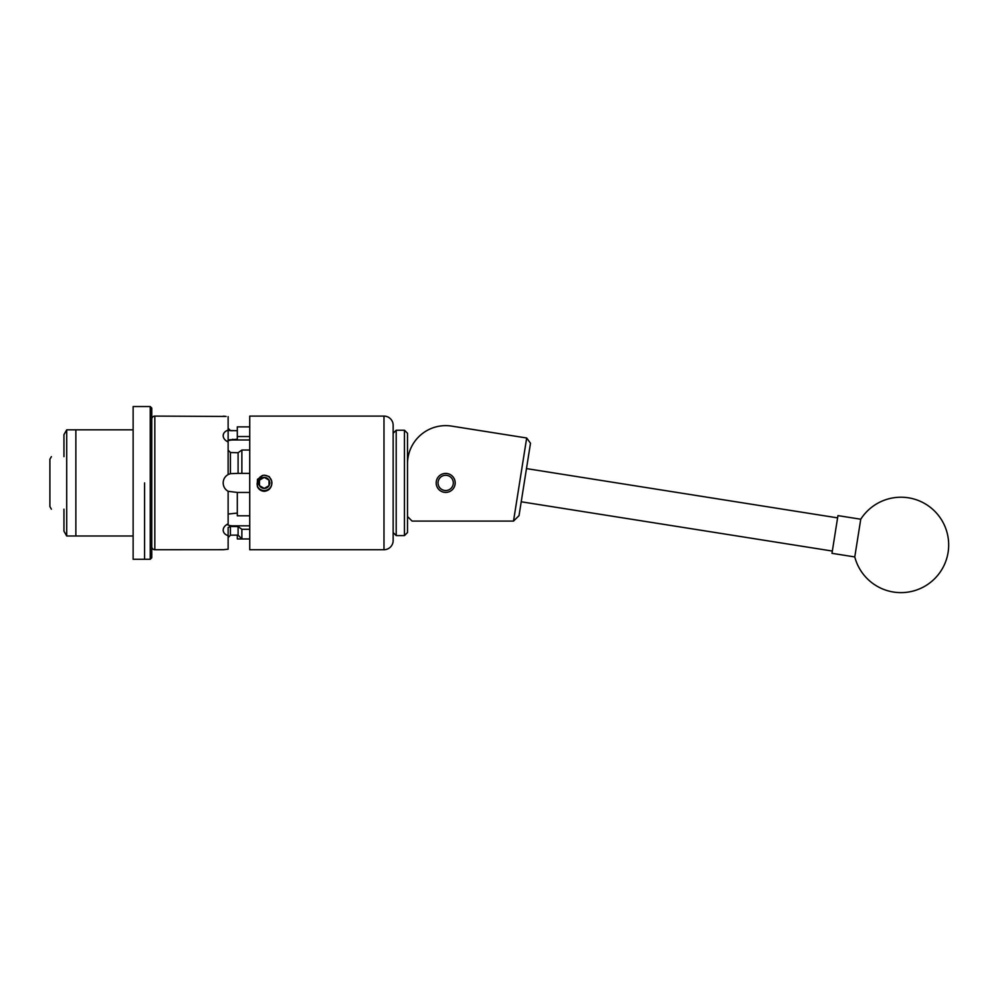 <?xml version="1.0" encoding="UTF-8"?>
<svg xmlns="http://www.w3.org/2000/svg" width="998" height="998" viewBox="0 0 998 998"><rect width="100%" height="100%" fill="white"/><g stroke="black" fill="none" stroke-linecap="round" stroke-linejoin="round"><path stroke-width="1.5" d="M436.188 482.907A9.493 9.493 0 0 0 445.682 492.413A9.493 9.493 0 0 0 455.188 482.907A9.493 9.493 0 0 0 445.682 473.414A9.493 9.493 0 0 0 436.188 482.907M407.508 516.515L412.087 521.093L513.521 521.093L526.682 437.997L451.657 426.109A38.186 38.186 0 0 0 407.508 463.821M493.037 432.658L451.657 426.109M526.682 437.997L530.499 443.237L519.022 515.654L513.521 521.093M855.049 555.2L854.775 556.934A47.729 47.729 0 0 0 948.1 552.381A47.729 47.729 0 0 0 860.75 519.222L855.049 555.2M860.75 519.222L837.958 515.617L836.212 526.582L831.983 553.329L854.775 556.934M393.15 532.545L393.15 425.26L393.15 540.567L393.15 532.545L396.206 535.602L396.206 430.225L404.452 430.225L404.452 535.602L396.206 535.602M404.452 430.225L407.508 433.282L407.508 532.545L404.452 535.602M445.607 475.273A7.635 7.635 0 0 0 438.047 482.995A7.635 7.635 0 0 0 445.769 490.542A7.635 7.635 0 0 0 453.317 482.832A7.635 7.635 0 0 0 445.607 475.273M144.585 482.907L144.585 559.279L144.585 482.907M150.236 559.279L133.133 559.279L133.133 406.548L150.236 406.548L150.236 559.279L151.771 557.745L151.771 408.082L150.236 406.548M133.133 535.988L75.86 535.988L75.86 429.839L66.704 429.839L66.704 535.988L63.947 531.173L63.947 509.18C48.191 509.18 48.191 509.18 63.947 509.18C48.191 509.18 48.191 509.18 63.947 509.18M66.704 535.988L75.86 535.988L75.86 429.839L133.133 429.839M63.947 456.647C48.191 456.647 48.191 456.647 63.947 456.647C48.191 456.647 48.191 456.647 63.947 456.647L63.947 434.654L66.704 429.839M51.385 509.18L49.9 506.585L49.9 459.242L51.385 456.647M258.744 482.907A5.514 5.514 0 0 0 269.023 485.664A5.514 5.514 0 0 0 264.245 477.406A5.514 5.514 0 0 0 258.744 482.907M259.48 482.907L259.48 485.664L264.245 488.421L269.023 485.664L269.023 480.15L264.245 477.406L259.48 480.15L259.48 482.907M257.696 486.837A7.635 7.635 0 0 0 271.88 482.907A7.635 7.635 0 0 0 262.387 475.51L264.245 475.16L269.223 476.557L271.693 481.024L271.693 484.803C270.708 488.733 268.225 490.904 264.245 491.303C261.102 491.091 258.831 489.569 257.447 486.7L257.11 484.067L260.004 477.056L262.387 475.51M383.981 549.723L383.981 416.091L249.737 416.091L249.737 549.723L383.981 549.723A9.169 9.169 0 0 0 393.15 540.567M383.981 416.091A9.169 9.169 0 0 1 393.15 425.26M151.771 419.148A3.056 3.056 0 0 1 154.827 416.091L154.827 549.723A3.056 3.056 0 0 1 151.771 546.679M223.502 549.686L154.827 549.723M226.122 416.453L154.827 416.091M223.515 416.141L225.897 416.428M223.502 433.93L223.165 435.664C223.29 433.095 224.949 431.248 228.13 430.113L228.13 416.615M262.973 475.347L257.447 479.364L257.447 486.7M249.737 529.289L241.878 529.289L241.878 538.957L249.737 538.957L237.299 538.957L237.299 535.115M228.13 430.113L228.13 439.931L237.299 439.245L237.299 436.538L249.737 436.538M249.737 426.87L237.299 426.87L237.299 436.538M249.737 492.451L237.299 492.451L237.299 515.791L249.737 515.791M249.737 450.036L241.878 450.036L241.878 473.364L249.737 473.364M226.945 524.474A9.543 6.749 180 0 0 232.709 525.834L249.737 525.834M238.098 526.582L230.426 526.42L230.426 535.165L238.098 535.115L238.098 526.582L241.878 529.289M228.13 514.045L237.299 513.072M241.878 538.957L238.098 535.115M237.299 492.451L228.13 491.29C224.949 489.407 223.303 486.612 223.165 482.907C223.29 479.215 224.949 476.42 228.13 474.537L228.13 441.964C224.949 440.43 223.303 438.322 223.165 435.664M241.878 473.364L238.098 473.364L238.098 452.743L230.426 452.518L230.426 473.651L238.098 473.364M228.804 474.2A9.543 9.543 0 0 0 228.13 474.537L230.426 473.651M237.299 430.699L228.13 430.5M232.709 439.245L232.709 439.981L249.737 439.981M238.098 452.743L241.878 450.036M232.709 439.981A9.543 6.749 0 0 0 226.945 441.353M228.13 428.192L230.426 430.649L232.709 430.699M230.426 526.42L228.13 527.53L228.13 535.701C224.949 534.579 223.303 532.732 223.165 530.163C223.29 527.505 224.949 525.397 228.13 523.863L228.13 491.29M223.165 549.723L228.13 549.199L228.13 535.701M228.13 450.135L230.426 452.518M230.426 535.165L228.13 537.635M257.571 480.15L257.11 484.067M269.023 485.664L264.245 488.421L259.48 485.664L259.48 480.15L264.245 477.406L269.023 480.15L269.023 485.664M232.709 525.834L232.709 526.582M832.344 551.058L521.218 501.782M837.596 517.875L526.482 468.598M393.15 433.282L396.206 430.225"/></g></svg>
